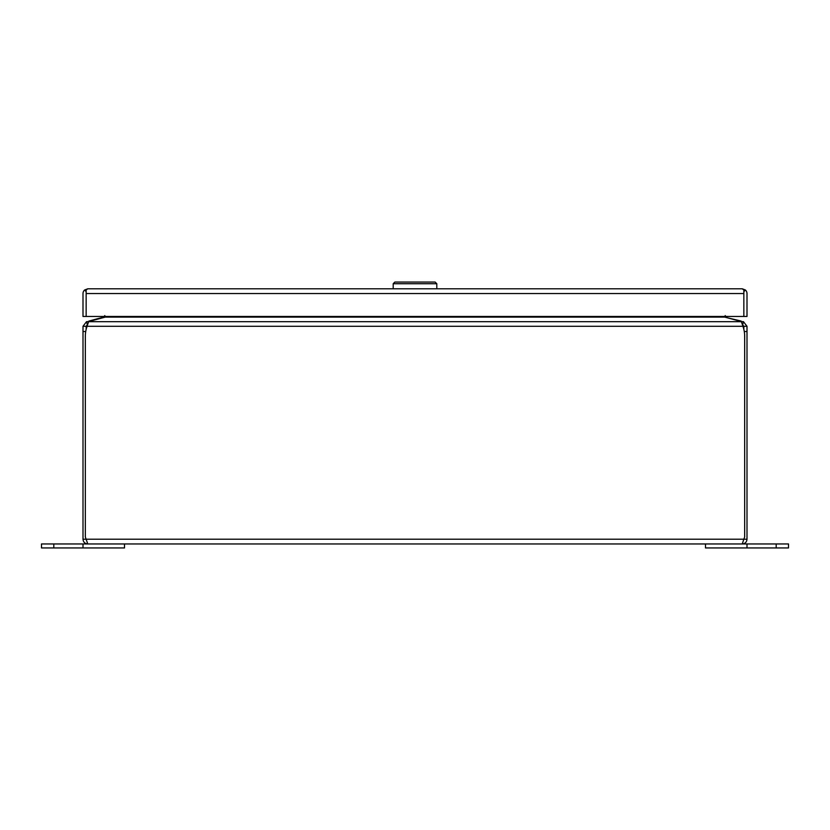 <?xml version="1.0" encoding="UTF-8"?>
<svg xmlns="http://www.w3.org/2000/svg" width="830" height="830" viewBox="0 0 830 830"><rect width="100%" height="100%" fill="white"/><g stroke="black" fill="none" stroke-linecap="round" stroke-linejoin="round"><path stroke-width="1.25" d="M86.154 293.426L86.154 316.469L83 316.469L83 293.561A4.762 4.762 0 0 1 84.619 289.992L87.752 288.799A4.762 4.762 0 0 1 87.762 288.799L742.259 288.799L745.382 289.992L743.846 291.724L743.846 293.436M87.752 288.799L86.154 289.992L86.154 316.469L743.846 316.469L743.846 293.561L743.846 316.469L747 316.469L747 293.561A4.762 4.762 0 0 0 745.382 289.992M742.248 288.799L742.238 288.799A4.762 4.762 0 0 1 742.248 288.799L743.846 289.992L743.846 293.561L86.154 293.561L86.154 291.724L84.619 289.992M776.185 547.945L776.185 543.961L788.5 543.961L788.5 547.945L705.5 547.945L705.5 543.961L747 543.961L747 547.945M776.185 543.961L747 543.961M124.5 543.961L124.5 547.945L41.5 547.945L41.5 543.961L83 543.961L83 547.945M743.846 329.344L743.846 326.283L742.653 324.727L742.933 326.283A29.807 29.807 0 0 1 744.666 336.306L744.666 536.968L743.836 539.21L747 539.21C746.72 542.094 745.133 543.681 742.238 543.961L87.762 543.961C84.868 543.681 83.28 542.094 83 539.21L86.154 539.21L87.762 543.961L83 543.961M89.007 321.532L86.528 321.687L87.347 324.727L86.154 326.283L86.154 329.344M747 539.21L747 326.283L743.846 326.283M86.31 539.884L85.334 536.968L85.334 336.306A29.807 29.807 0 0 1 87.067 326.283L742.933 326.283L741.398 321.687L88.603 321.687L87.067 326.283M83 539.21L83 331.512L85.718 331.512M86.154 326.283L83 326.283L83 331.512M742.653 324.727L743.473 321.687L747 326.283M743.473 321.687L740.993 321.532M726.26 317.517L741.117 321.054M742.238 543.961L743.836 539.21L86.164 539.21M88.603 321.687A15.552 4.026 180 0 1 90.522 321.054L105.275 317.101L724.725 317.101L739.478 321.054A15.552 4.026 180 0 1 741.398 321.687M88.883 321.054L103.636 317.101L104.819 315.597M83 326.283L86.528 321.687M725.181 315.597L726.364 317.101M107.132 316.469L105.275 317.101M724.725 317.101L722.868 316.469M393.202 288.799L393.202 283.715L394.862 282.055L435.138 282.055L436.798 283.715L393.202 283.715M436.798 288.799L436.798 283.715M53.815 547.945L53.815 543.961M747 331.512L744.282 331.512"/></g></svg>
